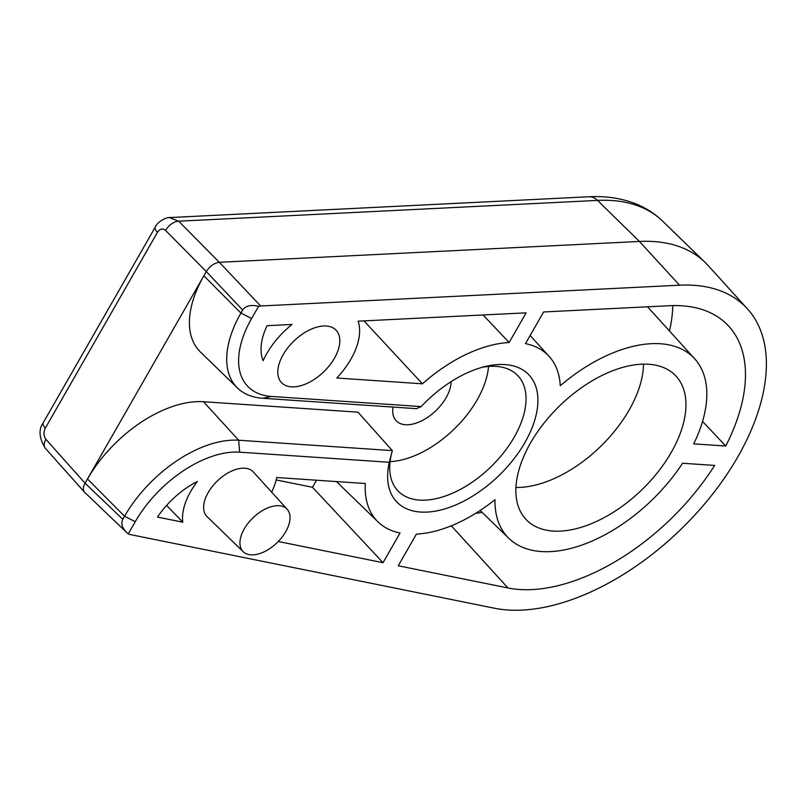 <?xml version="1.0" encoding="UTF-8"?>
<svg xmlns="http://www.w3.org/2000/svg" width="805" height="805" viewBox="0 0 805 805"><rect width="100%" height="100%" fill="white"/><g stroke="black" fill="none" stroke-linecap="round" stroke-linejoin="round"><path stroke-width="1.21" d="M393.011 407.078A35.651 20.195 136 0 0 396.04 420.592A35.651 20.195 136 0 0 428.743 416.577A35.651 20.195 136 0 0 451.142 381.6M679.551 285.201L260.659 305.991L258.586 306.333L251.613 318.518A91.679 51.923 136 0 0 271.537 396.452L421.176 406.575A91.679 51.923 136 0 1 485.838 366.376A91.679 51.923 136 0 1 535.033 419.184A91.679 51.923 136 0 1 444.642 508.951A91.679 51.923 136 0 1 389.268 462.281L392.337 450.619L357.953 412.17L203.474 401.725A101.863 57.698 136 0 0 87.493 478.985L203.856 275.803A101.863 57.698 136 0 0 200.425 352.016L237.545 388.05A100.222 56.763 -44 0 1 240.926 313.065L203.856 275.803L206.281 271.577C209.823 266.103 214.17 263.014 219.322 262.299L639.422 241.45A203.725 115.397 136 0 1 705.039 262.329A203.725 115.397 136 0 1 707.927 265.308L747.412 308.838A201.864 114.33 136 0 0 679.551 285.201L639.422 241.45L597.541 200.405A201.844 114.33 -44 0 1 662.545 221.083L705.039 262.329M390.083 461.657A81.486 46.157 136 0 0 488.544 366.466M251.613 318.518L240.926 313.065L242.667 310.036L206.281 271.577L165.619 230.472C162.67 228.077 159.954 228.711 157.448 232.343A12.226 4.588 -150.2 0 1 155.315 227.02L43.198 422.786A12.226 4.588 -150.2 0 0 45.332 428.119C43.349 432.305 43.561 436.058 45.976 439.379L85.068 483.221L87.493 478.985L124.564 516.246L122.823 519.285C120.8 523.421 122.088 527.828 126.697 532.518L84.465 492.157C82.804 490.024 83.006 487.045 85.068 483.221L122.823 519.285M515.945 487.458A101.863 57.698 136 0 0 600.148 446.886A101.863 57.698 136 0 0 643.527 364.101M560.26 385.726A119.039 67.419 136 0 0 549.171 356.464A119.039 67.419 136 0 0 525.494 343.624L543.617 311.968L669.609 305.709A176.365 99.901 136 0 1 726.412 323.791A176.365 99.901 136 0 1 725.738 446.02L693.679 443.857A129.223 73.195 136 0 0 694.695 358.789A129.223 73.195 136 0 0 560.26 385.726M509.142 342.517L526.138 312.833L358.114 321.175A61.995 35.108 136 0 1 336.822 378.018L422.424 383.804A119.039 67.419 136 0 1 509.142 342.517L483.07 314.976M507.965 587.962L398.264 565.774L416.396 534.117A119.039 67.419 136 0 0 494.995 499.684A129.223 73.195 136 0 0 508.921 538.414A129.223 73.195 136 0 0 682.57 463.247L714.629 465.421A176.365 99.901 136 0 1 507.965 587.962L451.303 525.796M283.159 354.693A37.835 21.433 136 0 0 281.348 382.445A37.835 21.433 136 0 0 323.711 371.829A37.835 21.433 136 0 0 335.735 329.859A37.835 21.433 136 0 0 283.159 354.693M287.174 509.263L253.323 471.951A32.16 18.213 136 0 0 208.183 492.59A32.16 18.213 136 0 0 207.096 516.649L243.251 551.737A30.56 17.308 136 0 0 277.031 542.721A30.56 17.308 136 0 0 287.174 509.263A30.56 17.308 136 0 0 244.277 528.875A30.56 17.308 136 0 0 243.251 551.737M389.268 462.281L239.628 452.169A91.679 51.923 136 0 0 135.25 521.7L128.267 533.886L129.806 534.47L494.542 608.238A201.864 114.33 136 0 0 704.657 503.89A201.864 114.33 136 0 0 747.412 308.838M530.565 442.901A103.734 58.755 136 0 0 525.595 518.984A103.734 58.755 136 0 0 641.736 489.893A103.734 58.755 136 0 0 674.721 374.798A103.734 58.755 136 0 0 530.565 442.901M267.059 325.693A64.32 36.426 136 0 0 263.144 360.71A61.995 35.108 136 0 1 292.044 324.455L267.059 325.693M197.356 481.481A64.32 36.426 136 0 0 157.458 517.072L182.785 522.193A57.92 32.804 136 0 1 197.356 481.481M276.185 479.931L312.481 487.277L383.049 562.695L400.045 533.011A119.039 67.419 136 0 1 378.048 521.922L336.48 481.571M383.049 562.695L278.248 541.503M271.667 492.167A57.92 32.804 136 0 0 276.709 477.526L365.319 483.523A119.039 67.419 136 0 0 378.048 521.922M237.545 388.05A100.222 56.763 -44 0 0 262.712 398.264L416.376 408.658L421.176 406.575M392.337 450.619L238.672 440.234L203.474 401.725M482.195 367.301A83.136 47.093 -44 0 1 517.041 374.868A83.136 47.093 -44 0 1 490.607 467.111A83.136 47.093 -44 0 1 397.529 490.426A83.136 47.093 -44 0 1 391.814 452.541M135.25 521.7L124.564 516.246A100.222 56.763 -44 0 1 238.672 440.234L239.628 452.169M128.267 533.886L126.697 532.518M242.667 310.036C245.646 305.709 250.959 304.481 258.586 306.333M166.595 505.399L182.785 522.193M312.481 487.277L316.526 480.223M475.604 513.369A173.166 98.079 136 0 0 481.994 512.272M669.468 330.996A173.166 98.079 136 0 0 672.789 305.598M702.534 421.418L725.738 446.02M363.971 320.883L422.424 383.804M169.493 217.592L178.66 221.194L597.541 200.405A20.377 14.098 87.2 0 0 588.898 196.762L169.986 217.551M165.619 230.472A12.226 7.265 -44.7 0 1 178.66 221.194L219.322 262.299L260.659 305.991M45.976 439.379A12.226 7.044 138.3 0 0 45.322 448.264C39.083 438.091 38.378 429.608 43.198 422.786M45.332 428.119L157.448 232.343M262.712 398.264L271.537 396.452M508.921 538.414L480.142 510.481M549.171 356.464L530.153 335.494M694.695 358.789L647.532 306.806M588.898 196.762C605.541 195.897 620.856 198.131 634.853 203.484C645.399 207.589 654.636 213.456 662.545 221.083M169.936 217.561C167.4 216.988 157.981 220.902 155.315 227.02M84.465 492.157L45.322 448.264"/></g></svg>
